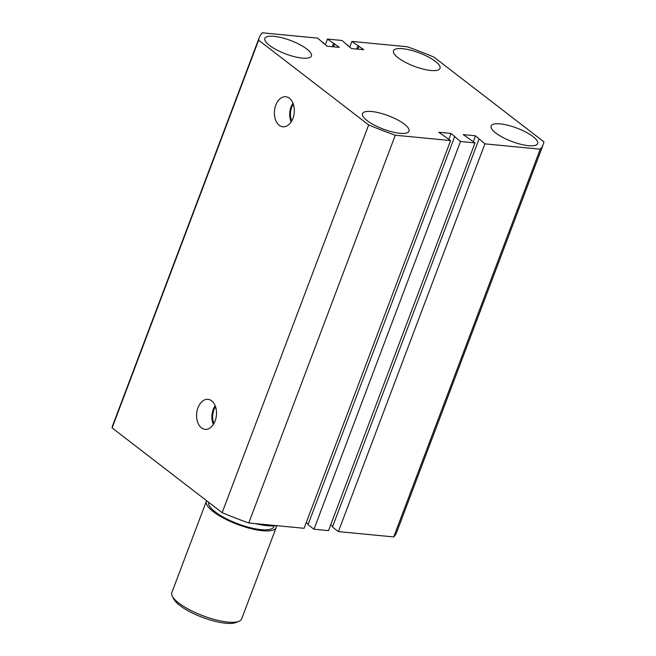 <?xml version="1.0" encoding="UTF-8"?>
<svg xmlns="http://www.w3.org/2000/svg" width="656" height="656" viewBox="0 0 656 656"><rect width="100%" height="100%" fill="white"/><g stroke="black" fill="none" stroke-linecap="round" stroke-linejoin="round"><path stroke-width="0.98" d="M211.65 400.841A15.072 9.922 -84.5 0 0 208.264 399.373A15.072 9.922 -84.5 0 0 197.194 410.295A15.072 9.922 -84.5 0 0 201.449 427.851A15.072 9.922 -84.5 0 0 205.377 429.368A15.072 9.922 -84.5 0 0 215.996 417.995A15.072 9.922 -84.5 0 0 211.65 400.841M215.168 405.736A14.448 9.512 -84.5 0 0 213.372 424.44M215.537 406.72A13.309 8.758 -84.5 0 0 213.913 423.538M289.452 98.269A15.072 9.922 -84.5 0 0 286.057 96.801A15.072 9.922 -84.5 0 0 274.987 107.723A15.072 9.922 -84.5 0 0 279.243 125.28A15.072 9.922 -84.5 0 0 283.171 126.797A15.072 9.922 -84.5 0 0 293.798 115.431A15.072 9.922 -84.5 0 0 289.452 98.269M292.961 103.164A14.448 9.512 -84.5 0 0 291.166 121.877M293.33 104.156A13.309 8.758 -84.5 0 0 291.715 120.975M533.016 136.571A24.871 7.15 20.7 0 0 508.121 125.321A24.871 7.15 20.7 0 0 491.114 125.993A24.871 7.15 20.7 0 0 495.739 132.988A24.871 7.15 20.7 0 0 520.634 144.246A24.871 7.15 20.7 0 0 537.641 143.574A24.871 7.15 20.7 0 0 533.016 136.571M435.387 61.377A24.871 7.15 20.7 0 0 410.492 50.127A24.871 7.15 20.7 0 0 393.485 50.799A24.871 7.15 20.7 0 0 398.11 57.794A24.871 7.15 20.7 0 0 422.997 69.052A24.871 7.15 20.7 0 0 440.012 68.38A24.871 7.15 20.7 0 0 435.387 61.377M306.77 49.003A24.871 7.15 20.7 0 0 281.883 37.745A24.871 7.15 20.7 0 0 264.868 38.417A24.871 7.15 20.7 0 0 269.493 45.412A24.871 7.15 20.7 0 0 294.388 56.67A24.871 7.15 20.7 0 0 311.403 55.998A24.871 7.15 20.7 0 0 306.77 49.003M404.408 124.197A24.871 7.15 20.7 0 0 379.512 112.939A24.871 7.15 20.7 0 0 362.497 113.611A24.871 7.15 20.7 0 0 367.13 120.606A24.871 7.15 20.7 0 0 392.017 131.864A24.871 7.15 20.7 0 0 409.032 131.192A24.871 7.15 20.7 0 0 404.408 124.197M543.881 141.803L433.846 57.047A151.708 43.591 -159.3 0 0 407.228 46.748L351.903 41.426L363.727 49.717L351.427 48.536L342.022 40.475L327.483 39.073L339.308 47.363L327.008 46.182L317.602 38.122L262.277 32.8A151.708 43.591 -159.3 0 0 259.341 37.367A151.708 43.591 -159.3 0 0 258.628 40.188L368.672 124.935A151.708 43.591 -159.3 0 0 395.281 135.234L450.615 140.564L438.79 132.274L451.09 133.455L460.487 141.516L475.026 142.91L463.202 134.619L475.51 135.808L484.907 143.861L540.241 149.191A151.708 43.591 -159.3 0 0 543.168 144.623A151.708 43.591 -159.3 0 0 543.881 141.803M543.168 144.623L396.659 532.352A151.708 43.591 -159.3 0 1 393.723 536.92L540.241 149.191M393.723 536.92L338.398 531.598L484.907 143.861M338.398 531.598L332.453 527.022L478.962 139.285M473.32 141.598L475.51 135.808M332.69 526.391L330.706 524.857M454.551 136.94L308.033 524.669L313.978 529.244L328.517 530.647L475.026 142.91M313.978 529.244L460.487 141.516M448.901 139.244L451.09 133.455M306.286 522.504L308.271 524.037M395.281 135.234L248.772 522.971L304.097 528.293L450.615 140.564M248.772 522.971A151.708 43.591 -159.3 0 1 222.154 512.672L368.672 124.935M222.154 512.672L112.119 427.925L258.628 40.188M112.119 427.925A151.708 43.591 -159.3 0 1 112.832 425.104L259.341 37.367M323.31 43.337L323.547 42.706M333.494 46.806L334.642 43.772M332.28 46.691L333.428 43.657M325.294 44.862L327.483 39.073M347.729 45.682L347.967 45.051M357.905 49.159L359.053 46.117M356.7 49.036L357.848 46.002M349.714 47.216L351.903 41.426M238.899 621.33L235.914 622.519A34.817 10.004 -159.3 0 1 179.81 605.463A34.817 10.004 -159.3 0 1 173.774 599.043L172.323 596.173A37.302 10.717 20.7 0 0 178.793 603.053A37.302 10.717 20.7 0 0 238.899 621.33A37.302 10.717 20.7 0 0 241.646 618.928L276.168 527.572A37.302 10.717 -159.3 0 1 250.658 528.572A37.302 10.717 -159.3 0 1 213.315 511.688A37.302 10.717 -159.3 0 1 206.378 501.192A37.302 10.717 -159.3 0 1 206.615 500.7M276.299 525.62A37.302 10.717 -159.3 0 1 276.168 527.572M208.641 502.258A34.817 10.004 20.7 0 0 215.176 511.869A34.817 10.004 20.7 0 0 250.026 527.629A34.817 10.004 20.7 0 0 273.839 526.686L274.159 525.841M276.209 525.612A41.033 11.792 -159.3 0 1 255.291 523.603M206.378 501.192L171.847 592.557A37.302 10.717 20.7 0 0 172.323 596.173"/></g></svg>
